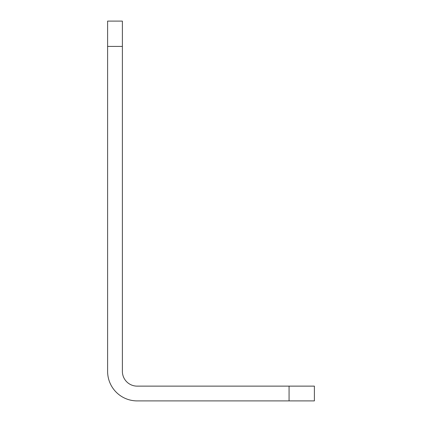 <?xml version="1.0" encoding="UTF-8"?>
<svg xmlns="http://www.w3.org/2000/svg" width="422" height="422" viewBox="0 0 422 422"><rect width="100%" height="100%" fill="white"/><g stroke="black" fill="none" stroke-linecap="round" stroke-linejoin="round"><path stroke-width="0.63" d="M289.07 400.9L137.15 400.9A29.54 29.54 0 0 1 107.61 371.36L107.61 21.1L122.38 21.1L122.38 371.36A14.77 14.77 0 0 0 137.15 386.13L289.07 386.13L289.07 400.9L314.39 400.9L314.39 386.13L289.07 386.13M107.61 46.42L122.38 46.42"/></g></svg>
